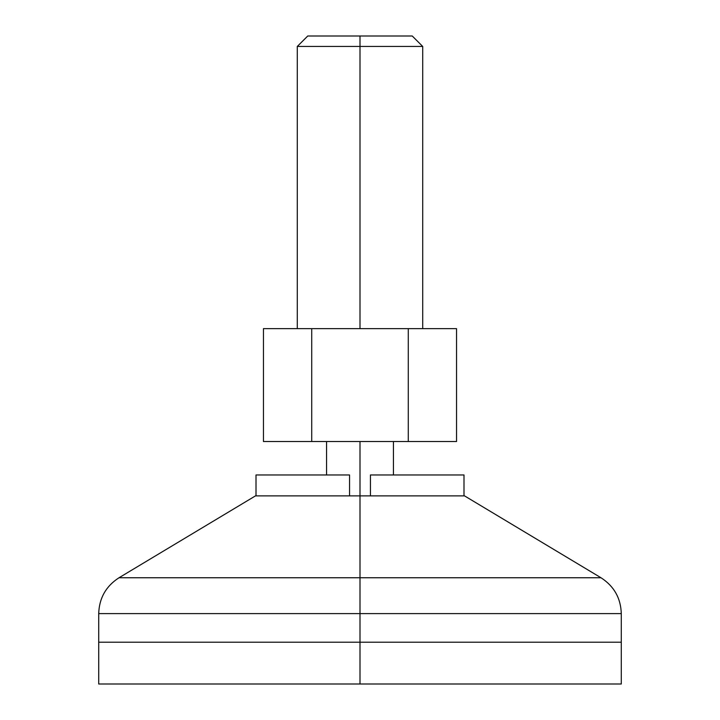 <?xml version="1.0" encoding="UTF-8"?>
<svg xmlns="http://www.w3.org/2000/svg" width="720" height="720" viewBox="0 0 720 720"><rect width="100%" height="100%" fill="white"/><g stroke="black" fill="none" stroke-linecap="round" stroke-linejoin="round"><path stroke-width="1.08" d="M360 684L621.288 684L98.712 684L360 684L360 642.195L360 684M621.288 684L621.288 642.195L98.712 642.195L621.288 642.195L621.288 613.602L360 613.602L621.288 613.602L360 613.602L360 642.195L98.712 642.195L360 642.195L360 613.602L98.712 613.602L98.712 684M370.449 474.966L370.449 495.873L349.551 495.873L349.551 474.966L256.005 474.966L349.551 474.966L349.551 495.873L370.449 495.873L370.449 474.966L463.995 474.966L370.449 474.966M463.995 495.873L463.995 474.966L463.995 495.873L464.517 495.873L360 495.873L360 577.755L600.993 577.755L464.517 495.873L255.483 495.873L256.005 495.873L256.005 474.966L256.005 495.873M360 577.755L600.993 577.755L360 577.755L360 613.602L360 577.755L119.007 577.755L360 577.755L360 495.873L255.483 495.873L119.007 577.755L360 577.755M360 613.602L98.712 613.602L360 613.602M360 441.522L360 495.873L360 441.522M360 46.449L422.712 46.449L360 46.449L360 328.644L360 46.449L297.288 46.449L360 46.449L360 36L360 46.449M412.254 36L307.746 36L412.254 36L422.712 46.449L422.712 328.644M311.724 328.644L456.552 328.644L408.276 328.644L408.276 441.522L456.552 441.522L456.552 328.644L456.552 441.522L408.276 441.522L408.276 328.644L311.724 328.644L311.724 441.522L408.276 441.522L311.724 441.522L311.724 328.644L263.448 328.644L311.724 328.644M263.448 441.522L311.724 441.522L263.448 441.522L263.448 328.644L263.448 441.522M600.993 577.755C614.025 586.161 620.793 598.104 621.288 613.602M119.007 577.755C105.975 586.161 99.207 598.104 98.712 613.602M393.444 474.966L393.444 441.522M297.288 328.644L297.288 46.449L307.746 36M326.556 474.966L326.556 441.522"/></g></svg>
